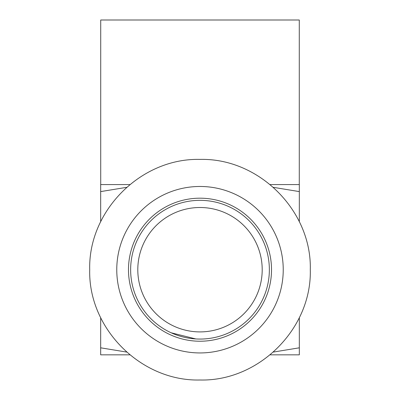 <?xml version="1.0" encoding="UTF-8"?>
<svg xmlns="http://www.w3.org/2000/svg" width="400" height="400" viewBox="0 0 400 400"><rect width="100%" height="100%" fill="white"/><g stroke="black" fill="none" stroke-linecap="round" stroke-linejoin="round"><path stroke-width="0.6" d="M195.82 338.94L171.155 332.785M200 331.905A62.2 62.2 0 0 1 137.8 269.705A62.2 62.2 0 0 1 200 207.505A62.2 62.2 0 0 1 262.2 269.705A62.2 62.2 0 0 1 200 331.905M200 339.065A69.36 69.36 0 0 1 130.64 269.705A69.36 69.36 0 0 1 200 200.34A69.36 69.36 0 0 1 269.36 269.705A69.36 69.36 0 0 1 200 339.065M200 341.225A71.52 71.52 0 0 1 128.48 269.705A71.52 71.52 0 0 1 200 198.185A71.52 71.52 0 0 1 271.52 269.705A71.52 71.52 0 0 1 200 341.225M200 352.94A83.235 83.235 0 0 1 116.765 269.705A83.235 83.235 0 0 1 200 186.47A83.235 83.235 0 0 1 283.235 269.705A83.235 83.235 0 0 1 200 352.94M299.28 184.575L299.28 20L100.72 20L100.72 184.575M126.65 187.335L100.675 191.595L100.675 221.755M100.675 317.655L100.675 347.815L126.65 352.075M273.35 352.075L299.325 347.815L299.325 317.655M273.35 187.335L299.325 191.595L299.325 221.755M299.325 347.815L299.325 354.835L270.125 354.835M129.875 354.835L100.675 354.835L100.675 347.815M270.125 184.575L299.325 184.575L299.325 191.595M100.675 191.595L100.675 184.575L129.875 184.575M200 380C258.935 381.52 311.815 328.64 310.295 269.705C311.815 210.77 258.935 157.89 200 159.41C141.065 157.89 88.185 210.77 89.705 269.705C88.185 328.64 141.065 381.52 200 380"/></g></svg>
